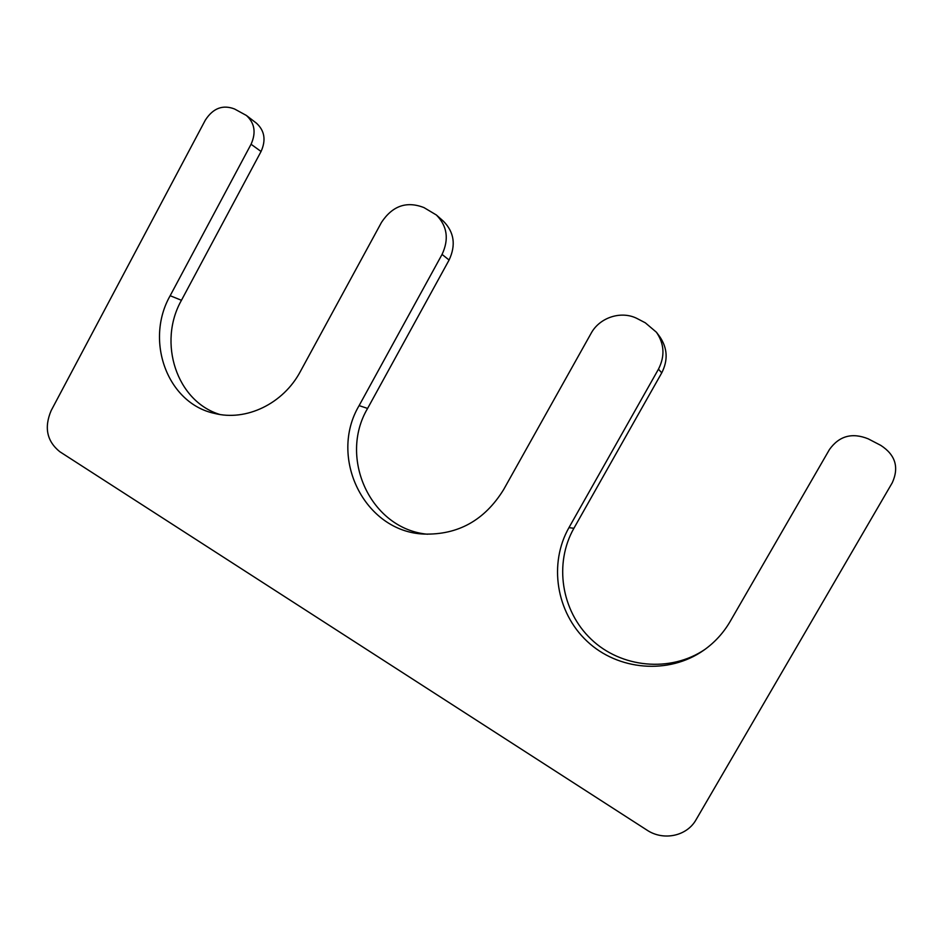 <?xml version="1.0" encoding="UTF-8"?>
<svg xmlns="http://www.w3.org/2000/svg" width="943" height="943" viewBox="0 0 943 943"><rect width="100%" height="100%" fill="white"/><g stroke="black" fill="none" stroke-linecap="round" stroke-linejoin="round"><path stroke-width="1.41" d="M170.164 295.713L181.457 300.287L261.058 151.481C266.174 140.106 264.629 130.664 256.449 123.191L246.406 115.47L234.524 108.975C222.772 104.473 213.047 108.186 205.338 120.115L51.181 410.547C43.979 427.485 46.855 441.206 59.798 451.709L646.874 830.052C663.306 841.144 686.905 836.288 696.123 819.62L892.314 482.675C899.221 467.292 895.39 454.868 880.821 445.402L868.185 438.825C852.13 432.365 839.211 435.914 829.463 449.505L730.188 621.402C723.47 632.942 714.676 642.548 703.796 650.222C668.634 674.999 617.96 670.449 587.1 641.287C556.04 612.29 548.543 563.584 568.959 527.632L658.473 369.161C665.051 356.218 664.379 343.912 656.434 332.242L645.295 322.801L637.763 318.875C621.85 310.188 599.689 317.213 591.061 333.409L503.609 489.629C484.655 520.253 458.074 535.058 423.879 534.068C364.269 531.711 328.247 457.402 359.118 405.608L442.055 254.421C449.151 239.263 447.277 226.131 436.409 215.016L423.961 207.59C406.681 200.859 392.536 205.774 381.526 222.324L300.393 371.448C283.23 403.852 246.017 421.58 214.403 413.376C167.265 403.321 144.55 340.635 170.164 295.713L251.062 144.255C256.26 132.668 254.704 123.073 246.406 115.47M705.034 649.35C670.367 672.901 621.095 667.903 591.202 639.271C561.12 610.781 553.989 563.348 573.898 528.292L661.738 372.862C668.198 360.167 667.526 348.097 659.735 336.651L656.434 332.242M359.118 405.608L367.593 408.437C338.113 458.039 370.835 529.247 427.639 534.233M367.593 408.437L449.092 260.02C456.058 245.145 454.208 232.249 443.528 221.322L436.409 215.016M181.457 300.287C157.481 342.533 176.565 401.353 219.837 414.472M251.062 144.255L261.058 151.481M568.959 527.632L573.898 528.292M658.473 369.161L661.738 372.862M442.055 254.421L449.092 260.02"/></g></svg>
